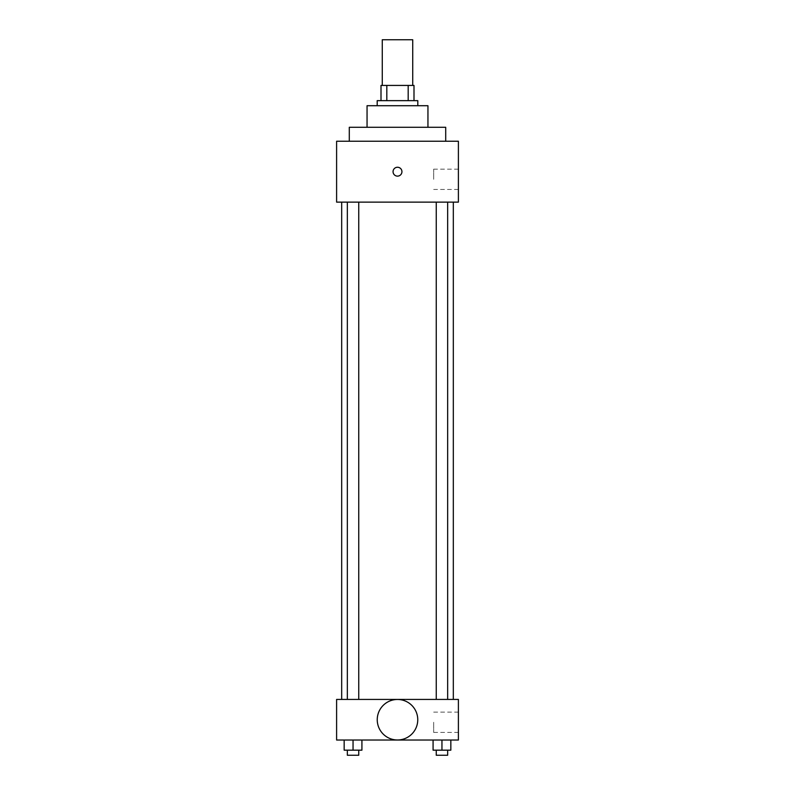 <?xml version="1.0" encoding="UTF-8"?>
<svg xmlns="http://www.w3.org/2000/svg" width="795" height="795" viewBox="0 0 795 795"><rect width="100%" height="100%" fill="white"/><g stroke="black" fill="none" stroke-linecap="round" stroke-linejoin="round"><path stroke-width="0.6" stroke-dasharray="3.98 2.98" d="M382.276 39.75L412.724 39.75M397.5 85.423L382.276 85.423L397.5 85.423M408.183 100.647L408.183 85.423L413.996 85.423L413.996 100.647L386.817 100.647L413.996 100.647M408.183 85.423L381.004 85.423M386.817 100.647L381.004 100.647L386.817 100.647L386.817 85.423M417.802 100.647L377.198 100.647M377.198 105.715L417.802 105.715L377.198 105.715M427.949 105.715L367.052 105.715M367.052 127.289L427.949 127.289L367.052 127.289M445.707 127.289L349.293 127.289M349.293 141.242L445.707 141.242L349.293 141.242M458.397 141.242L336.603 141.242L336.603 202.129L458.397 202.129L458.397 141.242M336.603 176.122L336.603 167.248L336.613 176.122M436.246 202.129L447.655 202.129L436.246 202.129L447.655 202.129L436.246 202.129L436.246 699.431L447.655 699.431L436.246 699.431M347.345 202.129L358.754 202.129L347.345 202.129L358.754 202.129L347.345 202.129L347.345 699.431L358.754 699.431L347.345 699.431M341.681 202.129L453.319 202.129L341.681 202.129M458.397 179.302L458.397 169.146L458.397 179.302M401.942 171.69A4.442 4.442 0 0 0 395.284 167.844A4.442 4.442 0 0 0 395.284 175.536A4.442 4.442 0 0 0 401.942 171.69A4.442 4.442 0 0 1 395.284 175.536A4.442 4.442 0 0 1 395.284 167.844A4.442 4.442 0 0 1 401.942 171.69M433.673 179.302L433.673 169.146L433.673 179.302M393.058 171.69A4.442 4.442 0 0 0 399.716 175.536A4.442 4.442 0 0 0 399.716 167.844A4.442 4.442 0 0 0 393.058 171.69M341.681 699.431L453.319 699.431L341.681 699.431M458.397 699.431L336.603 699.431L336.603 740.026L458.397 740.026L458.397 699.431M336.603 727.336L336.603 731.778L336.603 727.336M450.835 750.172L441.95 750.172L450.835 750.172L450.835 740.026L433.076 740.026L450.835 740.026L433.076 740.026L450.835 740.026L433.076 740.026L450.835 740.026L433.076 740.026L450.835 740.026L450.835 750.172L433.076 750.172L433.076 740.026L433.076 750.172L447.655 750.172L441.95 750.172L441.95 740.026L441.95 750.172L433.076 750.172L433.076 740.026M361.924 750.172L353.05 750.172L361.924 750.172L361.924 740.026L344.165 740.026L361.924 740.026L344.165 740.026L361.924 740.026L344.165 740.026L361.924 740.026L344.165 740.026L361.924 740.026L361.924 750.172L344.165 750.172L344.165 740.026L344.165 750.172L358.754 750.172L353.05 750.172L353.05 740.026L353.05 750.172L344.165 750.172L344.165 740.026M458.397 722.267L458.397 732.414L458.397 722.267M397.5 699.471A20.253 20.253 0 0 0 379.96 729.86A20.253 20.253 0 0 0 415.04 729.86A20.253 20.253 0 0 0 397.5 699.471A20.253 20.253 0 0 0 379.96 729.86A20.253 20.253 0 0 0 415.04 729.86A20.253 20.253 0 0 0 397.5 699.471M397.5 739.986A20.253 20.253 0 0 1 379.96 709.597A20.253 20.253 0 0 1 415.04 709.597A20.253 20.253 0 0 1 397.5 739.986M433.673 722.267L433.673 732.414L433.673 722.267M336.613 727.336L336.613 731.778L336.613 727.336M436.246 750.172L436.246 755.25L447.655 755.25L436.246 755.25L447.655 755.25L447.655 750.172L436.246 750.172L447.655 750.172M441.95 750.172L441.95 740.026M347.345 750.172L347.345 755.25L358.754 755.25L347.345 755.25L358.754 755.25L358.754 750.172L347.345 750.172L358.754 750.172M353.05 750.172L353.05 740.026M458.397 169.146L433.673 169.146M458.397 189.448L433.673 189.448M358.754 699.431L358.754 202.129M447.655 699.431L447.655 202.129M433.673 732.414L458.397 732.414M433.673 712.121L458.397 712.121"/><path stroke-width="1.19" d="M412.724 85.423L412.724 39.75L382.276 39.75L382.276 85.423M386.817 100.647L386.817 85.423L381.004 85.423L381.004 100.647L381.004 85.423M386.817 85.423L413.996 85.423L413.996 100.647M408.183 100.647L408.183 85.423M377.198 105.715L377.198 100.647L417.802 100.647L417.802 105.715M367.052 127.289L367.052 105.715L427.949 105.715L427.949 127.289M349.293 141.242L349.293 127.289L445.707 127.289L445.707 141.242M336.603 141.242L458.397 141.242L458.397 202.129L336.603 202.129L336.603 141.242M393.058 171.69A4.442 4.442 0 0 1 399.716 167.844A4.442 4.442 0 0 1 399.716 175.536A4.442 4.442 0 0 1 393.058 171.69M341.681 699.431L341.681 202.129M436.246 202.129L436.246 699.431M347.345 699.431L347.345 202.129M336.603 699.431L458.397 699.431L458.397 740.026L336.603 740.026L336.603 699.431M397.5 739.986A20.253 20.253 0 0 1 379.96 709.597A20.253 20.253 0 0 1 415.04 709.597A20.253 20.253 0 0 1 397.5 739.986M433.076 740.026L433.076 750.172L450.835 750.172L450.835 740.026L450.835 750.172M441.95 750.172L441.95 740.026M447.655 750.172L447.655 755.25L436.246 755.25L436.246 750.172M344.165 740.026L344.165 750.172L361.924 750.172L361.924 740.026L361.924 750.172M353.05 750.172L353.05 740.026M358.754 750.172L358.754 755.25L347.345 755.25L347.345 750.172M453.319 699.431L453.319 202.129M447.655 202.129L447.655 699.431M358.754 699.431L358.754 202.129"/></g></svg>
